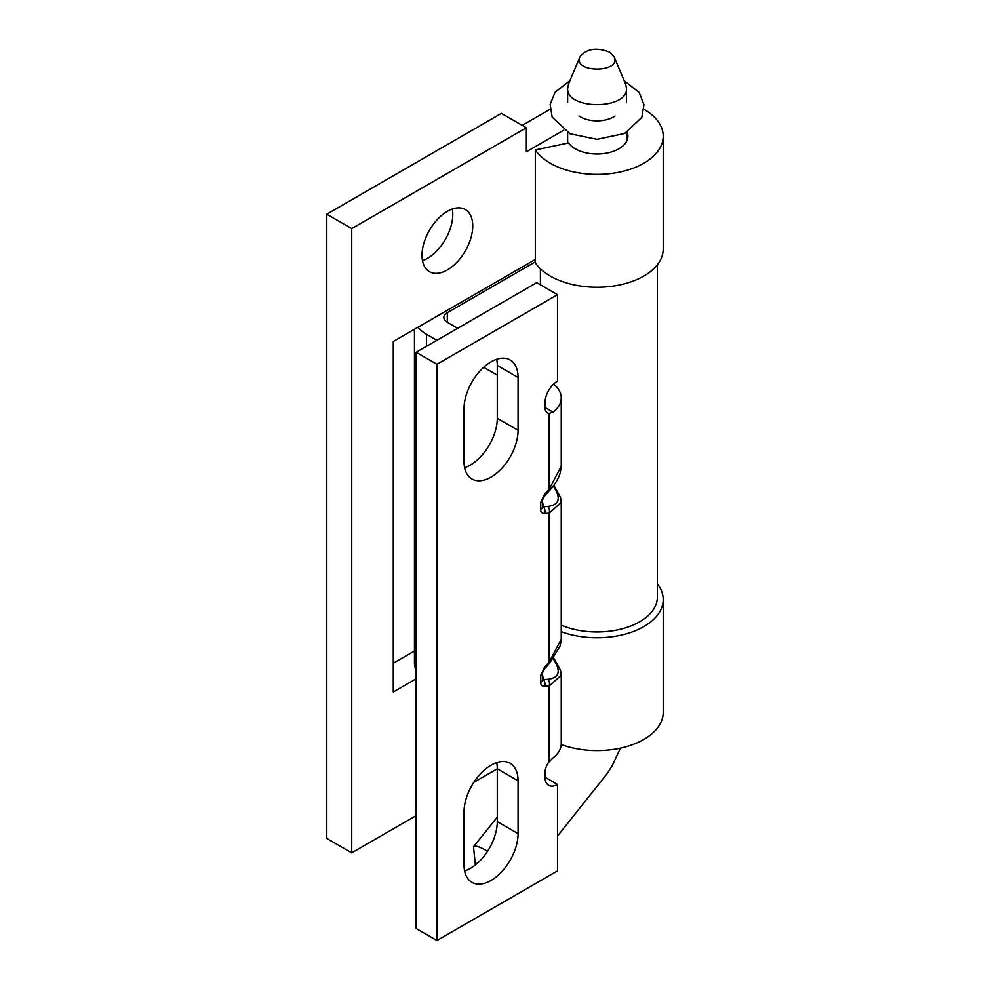 <?xml version="1.0" encoding="UTF-8"?>
<svg xmlns="http://www.w3.org/2000/svg" width="990" height="990" viewBox="0 0 990 990"><rect width="100%" height="100%" fill="white"/><g stroke="black" fill="none" stroke-linecap="round" stroke-linejoin="round"><path stroke-width="1.49" d="M544.624 513.451A5.878 4.48 -93.5 0 0 543.386 506.719L547.953 506.435A5.878 4.48 86.5 0 1 549.19 513.167L544.624 513.451C542.037 513.501 540.701 512.189 540.59 509.541L540.59 502.697L544.624 494.134L549.19 489.147L561.243 466.327L561.243 397.918A41.172 23.772 0 0 0 553.583 384.108M544.624 494.134A5.878 1.72 42.4 0 1 544.797 495.705L549.363 490.718A5.878 1.72 42.4 0 0 549.19 489.147L549.19 413.436L553.051 412.149A41.172 23.772 0 0 0 561.243 397.918M416.159 352.279L436.949 364.283L557.506 294.673L536.716 282.67L416.159 352.279L416.159 928.496L436.949 940.5L557.506 870.903L557.506 784.464A17.647 10.185 -60 0 1 548.683 785.342A17.647 10.185 -60 0 1 545.032 777.261L545.032 772.46A11.756 6.794 -60 0 1 549.19 761.743L549.19 686.033A5.878 4.48 -93.5 0 0 547.953 679.301C559.523 677.742 561.281 670.948 553.249 658.919M464.619 467.664A38.226 22.065 120 0 0 497.289 418.275L497.289 365.459A38.226 22.065 120 0 0 496.695 359.283M464.619 871.014A38.226 22.065 120 0 0 497.289 821.626L497.289 768.809A38.226 22.065 120 0 0 496.695 762.634M418.028 327.183A41.172 23.772 0 0 0 426.504 334.298L436.899 340.3M416.159 669.982A41.172 23.772 180 0 1 414.451 663.226L414.451 329.249M553.818 658.152L560.526 670.317L561.243 675.242L549.19 686.033L544.624 686.318A5.878 4.48 -93.5 0 0 543.386 679.586L547.953 679.301M553.818 485.286L560.526 497.45L561.243 502.375L549.19 513.167L549.19 662.013L561.243 639.193L560.229 645.814L549.363 663.585L544.797 668.572A5.878 1.72 42.4 0 0 544.624 667L549.19 662.013A5.878 1.72 42.4 0 1 549.363 663.585M549.19 413.436A11.756 6.794 -60 0 1 547.458 412.904A11.756 6.794 -60 0 1 545.032 407.521L545.032 402.72A17.647 10.185 120 0 1 557.506 381.113L557.506 294.673M561.243 675.242L561.243 743.651A41.172 23.772 180 0 1 553.051 757.882L549.19 761.743M436.949 364.283L436.949 940.5M464.025 408.672A38.226 22.065 -60 0 1 480.707 370.198A38.226 22.065 -60 0 1 510.159 359.964A38.226 22.065 -60 0 1 518.079 377.462L518.079 430.279A38.226 22.065 -60 0 1 501.398 468.753A38.226 22.065 -60 0 1 471.933 478.987A38.226 22.065 -60 0 1 464.025 461.489L464.025 408.672M518.079 833.63A38.226 22.065 -60 0 1 501.398 872.103A38.226 22.065 -60 0 1 471.933 882.35A38.226 22.065 -60 0 1 464.025 864.852L464.025 812.023A38.226 22.065 -60 0 1 480.707 773.561A38.226 22.065 -60 0 1 510.159 763.315A38.226 22.065 -60 0 1 518.079 780.813L518.079 833.63L497.289 821.626M544.797 495.705L542.31 500.296A5.878 3.391 0 0 1 540.59 502.697M544.624 686.318C542.037 686.367 540.701 685.055 540.59 682.407A5.878 3.391 0 0 0 542.31 680.006A5.878 3.391 0 0 0 542.285 679.66L543.386 679.586L542.31 673.373M540.59 509.541A5.878 3.391 0 0 0 542.31 507.14A5.878 3.391 0 0 0 542.285 506.793L543.386 506.719L542.31 500.507M657.335 264.776L657.335 597.168A60.279 34.799 180 0 1 624.207 628.242A60.279 34.799 180 0 1 561.243 625.173M540.404 268.773L540.404 284.811M535.318 261.867L447.307 312.679L447.307 322.282L457.702 328.284M483.677 367.302L497.289 375.161M447.307 322.282A11.756 6.794 180 0 1 443.854 317.481A11.756 6.794 180 0 1 447.307 312.679M557.506 784.464L545.032 777.261M393.278 663.201L414.451 650.975M326.787 214.199L326.787 838.443L351.735 852.848L351.735 228.603L326.787 214.199L501.41 113.38L526.358 127.784L351.735 228.603M522.2 125.383L550.093 109.284M535.318 149.948L535.318 262.783A66.157 38.202 0 0 0 609.159 286.593A66.157 38.202 0 0 0 663.213 249.035L663.213 136.199A66.157 38.202 180 0 1 609.159 173.745A66.157 38.202 180 0 1 535.318 149.948L568.495 142.968A30.876 17.82 0 0 0 603.034 153.685A30.876 17.82 0 0 0 627.92 136.199A30.876 17.82 0 0 0 627.14 132.202M644.007 109.284A66.157 38.202 180 0 1 663.213 136.199M563.718 130.222L526.358 151.804L526.358 127.784M657.335 583.828A66.157 38.202 180 0 1 663.213 599.569L663.213 712.416A66.157 38.202 180 0 1 628.724 745.953A66.157 38.202 180 0 1 561.219 744.529M663.213 599.569A66.157 38.202 180 0 1 628.737 633.105A66.157 38.202 180 0 1 561.243 631.694M416.159 678.806L393.278 692.01L393.278 341.476L535.318 259.467M518.079 780.813L497.289 768.809L473.777 782.385M416.159 815.649L351.735 852.848M447.381 211.315A35.875 20.716 120 0 0 423.955 242.934A35.875 20.716 120 0 0 429.45 271.681A35.875 20.716 120 0 0 465.325 250.965A35.875 20.716 120 0 0 465.325 209.546A35.875 20.716 120 0 0 447.381 211.315M452.306 209.026A35.875 20.716 -60 0 1 422.495 260.667M614.233 57.036L625.655 84.224L626.509 88.271C628.093 110.088 565.933 110.063 567.641 88.246L568.619 83.803M609.543 52.123C596.475 47.149 586.587 48.733 579.893 56.888C572.529 72.889 621.2 73.173 614.295 57.012L609.543 52.123M477.762 862.884L475.262 864.047L475.497 864.827M475.299 864.047L473.492 846.797C475.113 845.188 479.791 846.673 487.538 851.264M615 116.065A23.525 13.588 180 0 1 578.964 115.966M426.504 334.298L426.504 346.29M547.953 506.435C559.523 504.875 561.281 498.081 553.249 486.053M540.59 682.407L540.59 675.576L544.624 667M542.31 679.957L542.31 673.163L544.797 668.572M540.59 675.576A5.878 3.391 0 0 0 542.31 673.163M542.31 507.09L542.31 500.296M497.289 418.275L518.079 430.279M545.032 407.521L553.051 412.149M497.289 365.459L518.079 377.462M561.243 502.375L561.243 639.193M549.363 490.718C554.746 484.89 558.372 478.925 560.266 472.812L561.243 466.327M626.509 88.271L626.509 102.675M567.641 88.246L567.641 102.651M579.93 56.9L568.495 84.113M473.492 846.797L497.289 817.096M557.506 836.092L607.353 773.363L612.265 765.555L620.433 748.143M567.641 132.573L567.641 143.154M626.509 132.549L626.509 141.545M624.158 80.673L639.206 92.528L643.958 104.668L641.805 117.402L624.678 133.464L597.081 139.33L570.005 133.749L552.173 117.129L550.168 104.395L555.043 92.317L569.943 80.66"/></g></svg>

